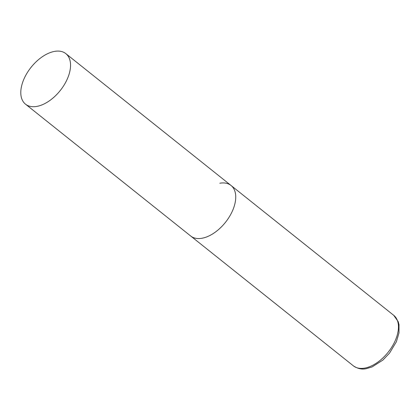 <?xml version="1.0" encoding="UTF-8"?>
<svg xmlns="http://www.w3.org/2000/svg" width="420" height="420" viewBox="0 0 420 420"><rect width="100%" height="100%" fill="white"/><g stroke="black" fill="none" stroke-linecap="round" stroke-linejoin="round"><path stroke-width="0.63" d="M201.925 238.261A32.33 18.637 128.6 0 1 190.696 236.014A32.33 18.637 -51.4 0 0 214.064 233.006A32.33 18.637 -51.4 0 0 234.082 206.682A32.33 18.637 -51.4 0 0 231.032 185.472A32.33 18.637 128.6 0 1 230.575 214.688A32.33 18.637 128.6 0 1 201.925 238.261M219.807 183.225A32.33 18.637 128.6 0 1 231.032 185.472L393.745 315.336A32.33 18.637 128.6 0 1 393.288 344.552A32.33 18.637 128.6 0 1 364.639 368.125A32.33 18.637 128.6 0 1 353.414 365.873C357.788 368.755 362.108 369.679 366.382 368.639L371.999 366.98L382.893 360.082L389.55 353.105L396.37 341.759L398.995 332.923L399 324.576L398.218 321.689L393.745 315.336M68.891 74.844A32.33 18.637 -51.4 0 0 65.84 53.634A32.33 18.637 -51.4 0 0 42.473 56.642A32.33 18.637 -51.4 0 0 22.454 82.966A32.33 18.637 -51.4 0 0 25.505 104.176A32.33 18.637 -51.4 0 0 48.872 101.168A32.33 18.637 -51.4 0 0 68.891 74.844M25.505 104.176L353.414 365.873M231.032 185.472L65.84 53.634"/></g></svg>
